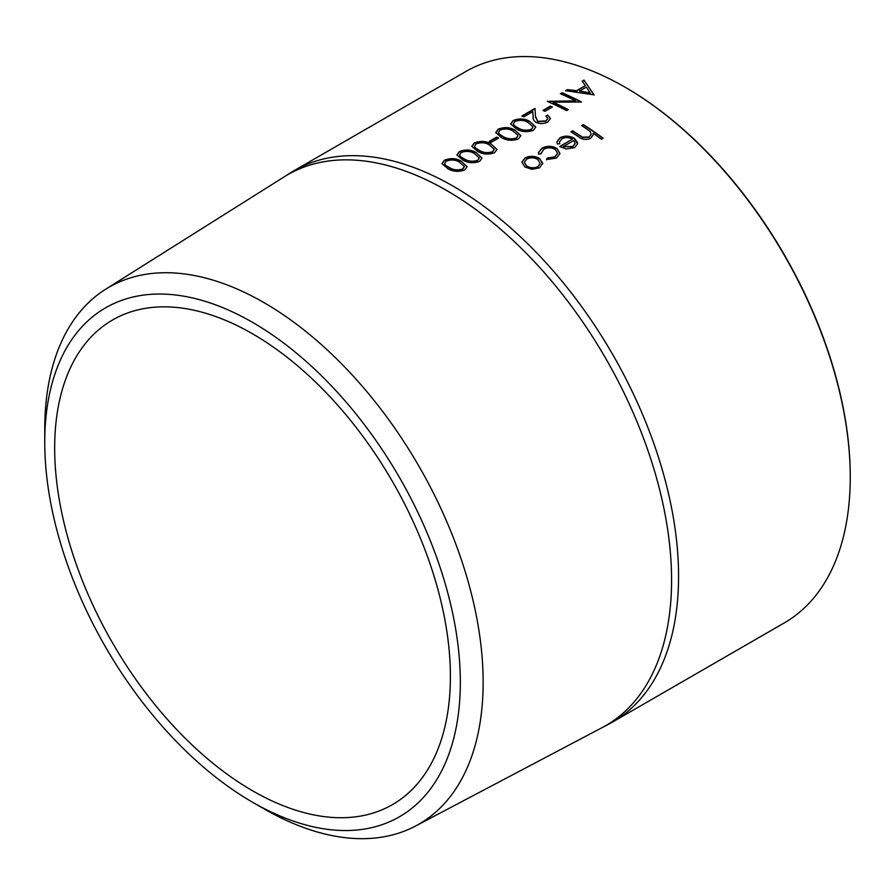 <?xml version="1.0" encoding="UTF-8"?>
<svg xmlns="http://www.w3.org/2000/svg" width="895" height="895" viewBox="0 0 895 895"><rect width="100%" height="100%" fill="white"/><g stroke="black" fill="none" stroke-linecap="round" stroke-linejoin="round"><path stroke-width="1.34" d="M625.874 87.654L625.135 87.229L625.874 87.654A317.311 183.206 60 0 1 850.25 476.285L850.25 477.147A318.374 183.811 -120 0 0 625.135 87.229A318.374 183.811 -120 0 0 625.124 87.218A318.374 183.811 -120 0 0 465.937 71.455L294.265 170.576A318.374 183.811 60 0 1 453.452 186.339A318.374 183.811 60 0 1 661.439 466.899A318.374 183.811 60 0 1 612.627 722.008A318.374 183.811 60 0 1 609.07 723.977L602.156 727.624A318.072 183.643 60 0 1 600.825 728.317M612.627 722.008L784.311 622.898A318.374 183.811 -120 0 0 850.25 477.147M603.152 138.199L601.406 139.206A318.374 183.811 60 0 0 593.072 133.232L593.161 134.798L590.577 138.389C586.08 140.191 581.918 139.564 578.125 136.51A318.374 183.811 60 0 0 570.887 131.789L572.632 130.782A318.374 183.811 60 0 1 579.289 135.123L582.712 137.181L589.156 136.991L591.17 134.205L590.241 131.621L586.717 128.925A318.374 183.811 60 0 0 581.593 125.602L583.339 124.595A318.374 183.811 60 0 1 603.152 138.199M559.733 143.692L557.384 144.061L556.858 141.846L560.024 137.763C564.834 135.413 569.634 135.626 574.445 138.389L577.532 142.562L577.588 143.782L574.612 147.608L566.121 148.962L559.677 146.5L572.375 139.172C568.907 137.215 565.439 137.069 561.982 138.747L559.442 141.958L559.733 143.692M546.632 159.545L547.181 158.079L554.822 156.815L557.551 153.313L555.359 149.51C551.387 147.395 547.483 147.328 543.657 149.32L540.983 153.906L538.566 154.13L538.376 152.743L541.934 148.201C546.856 145.639 551.868 145.706 556.947 148.402L559.957 153.56L556.433 158.102L546.632 159.545M540.916 153.134L540.983 153.906M521.863 162.208L524.951 158.303C529.818 155.92 534.684 156.088 539.584 158.807L542.672 163.058L539.595 167.824L531.887 169.3L524.917 166.985L521.875 162.051L524.962 158.001C529.818 155.618 534.707 155.786 539.607 158.516L542.661 163.83M282.898 177.646A318.072 183.643 60 0 1 284.162 176.841A318.072 183.643 60 0 1 446.672 190.501A318.072 183.643 60 0 1 655.397 473.981A318.072 183.643 60 0 1 602.156 727.624A318.061 183.632 60 0 0 655.397 473.981A318.061 183.632 60 0 0 446.672 190.512A318.061 183.632 60 0 0 284.162 176.852L105.565 289.286A309.983 178.966 60 0 1 263.947 302.599A309.983 178.966 60 0 1 467.369 578.875A309.983 178.966 60 0 1 415.47 826.074A309.983 178.966 60 0 1 263.947 808.8A309.983 178.966 60 0 1 263.935 808.8L252.535 802.222L263.947 808.8M252.535 322.357A293.851 169.658 60 0 1 460.321 682.247A293.851 169.658 60 0 1 252.535 802.222L252.535 802.222A293.851 169.658 60 0 1 44.75 442.32A293.851 169.658 60 0 1 252.535 322.357M252.535 790.766A279.833 161.559 60 0 1 69.732 544.182A279.833 161.559 60 0 1 112.625 319.951A279.833 161.559 60 0 1 252.535 333.801A279.833 161.559 60 0 1 435.339 580.396A279.833 161.559 60 0 1 392.446 804.627A279.833 161.559 60 0 1 252.535 790.766M44.75 442.32L44.75 429.152A309.983 178.966 60 0 1 105.565 289.286M284.162 176.841L290.786 172.668A318.374 183.811 60 0 1 294.265 170.576M461.026 161.055L467.1 166.66L464.729 169.972C458.542 172.108 452.915 171.683 447.836 168.674L441.973 163.584L444.401 160.205C450.532 157.878 456.081 158.169 461.026 161.055L467.1 166.794M475.961 152.441L482.025 158.035L479.664 161.346C473.477 163.494 467.85 163.058 462.771 160.048L456.897 154.958L459.325 151.591C465.467 149.264 471.016 149.543 475.961 152.441L482.036 158.18M490.896 143.815L496.96 149.409L494.588 152.721C488.413 154.869 482.785 154.432 477.706 151.434L471.833 146.344L474.26 142.965C480.402 140.638 485.94 140.918 490.896 143.815L496.96 149.554M498.616 138.054L491.154 142.361A318.374 183.811 60 0 0 489.173 141.432L496.635 137.125A318.374 183.811 60 0 1 498.616 138.054M514.782 130.021L520.856 135.615L518.485 138.926C512.309 141.074 506.671 140.638 501.592 137.64L495.729 132.549L498.157 129.171C504.299 126.844 509.837 127.124 514.782 130.021L520.856 135.76M529.717 121.396L535.792 127L533.42 130.312C527.244 132.449 521.606 132.024 516.527 129.014L510.665 123.924L513.092 120.545C519.234 118.218 524.772 118.509 529.717 121.396L535.792 127.135M535.467 116.339L537.727 121.34L545.872 120.926L547.785 118.364L545.894 116.037L547.639 115.03L550.403 118.408L547.762 122.022C543.903 123.935 540.032 124.069 536.139 122.425C533.767 120.87 532.771 118.99 533.129 116.786L532.827 111.651L523.799 116.865A318.374 183.811 60 0 0 521.819 116.003L535.009 108.384L535.534 117.502M533.163 117.323L532.827 111.651M552.383 107.02L544.91 111.327A318.374 183.811 60 0 0 542.929 110.398L550.403 106.091A318.374 183.811 60 0 1 552.383 107.02M575.574 100.855A318.374 183.811 60 0 0 560.393 93.729L562.138 92.722A318.374 183.811 60 0 1 581.481 102.008L553.054 102.153A318.374 183.811 60 0 1 568.28 109.626L566.546 110.633A318.374 183.811 60 0 0 547.203 101.348L575.574 100.855L547.55 101.493M593.922 94.825L565.618 90.719L567.519 89.623L576.57 90.719L585.364 85.64L582.142 81.176L584.043 80.08L593.922 94.825M593.072 133.232L593.15 134.932M571.133 131.934L572.621 131.084A317.993 183.598 60 0 1 579.278 135.413L582.69 137.472L589.134 137.282L591.147 134.351M581.84 125.759L583.327 124.897A317.993 183.598 60 0 1 602.917 138.333M556.847 141.992L560.013 138.065C564.823 135.716 569.623 135.928 574.422 138.691L577.577 143.916M559.912 146.657L572.375 139.172M559.431 142.115L559.632 143.715M563.156 146.668L572.766 146.735L575.093 143.703L573.919 140.448L563.156 146.668L572.789 146.444L575.127 143.401M547.181 158.079L554.799 157.106L557.529 153.459M540.904 153.291L540.927 153.918M538.365 152.888L541.922 148.503C546.845 145.941 551.846 146.008 556.925 148.693L559.946 153.694M546.599 159.836L547.158 158.37M542.639 163.349L542.639 163.975M524.313 162.431L526.629 166.269C530.355 168.405 534.102 168.607 537.85 166.895L540.155 163.651M537.85 159.511C534.125 157.43 530.411 157.296 526.707 159.109L524.325 162.286L526.652 165.978C530.388 168.103 534.125 168.316 537.873 166.604L540.166 163.505L537.85 159.511M566.132 90.775L567.553 89.948L576.593 91.044L585.364 85.64M582.321 81.423L584.077 80.405L594.179 95.004M579.468 91.122L590.297 93.091L586.404 87.117L579.468 91.122L590.286 92.778M553.054 102.153L553.076 102.477A317.993 183.598 60 0 1 568.001 109.794M560.74 93.885L562.172 93.058A317.993 183.598 60 0 1 581.191 102.175M543.254 110.555L550.425 106.415A317.993 183.598 60 0 1 552.081 107.187M547.639 115.03L550.403 118.565M522.165 116.149L535.031 108.72M535.49 116.663L537.738 121.664L545.883 121.239L547.785 118.52M546.163 116.216L547.65 115.354M510.687 124.092L513.126 120.87C519.268 118.554 524.817 118.834 529.739 121.72M513.35 123.969L514.178 125.647L518.306 128.332C522.143 130.681 526.506 131.106 531.384 129.607L533.051 127M514.178 125.647L518.283 128.007C522.132 130.368 526.506 130.793 531.373 129.294L533.051 126.844L527.983 122.414C524.202 120.075 519.883 119.751 515.005 121.44L513.327 123.801L514.155 125.322M495.752 132.706L498.191 129.495C504.344 127.168 509.881 127.448 514.804 130.346M498.414 132.594L499.253 134.261L503.37 136.957C507.208 139.307 511.571 139.732 516.449 138.233L518.115 135.626M499.253 134.261L503.348 136.633C507.208 138.982 511.571 139.419 516.437 137.908L518.115 135.469L513.048 131.028C509.266 128.69 504.948 128.365 500.07 130.055L498.392 132.426L499.22 133.937M489.498 141.589L496.669 137.45A317.993 183.598 60 0 1 498.325 138.222M471.855 146.5L474.294 143.29C480.447 140.962 485.985 141.253 490.919 144.14M474.529 146.388L475.357 148.055L479.474 150.752C483.311 153.101 487.674 153.526 492.563 152.027L494.23 149.42M475.357 148.055L479.451 150.427C483.311 152.776 487.674 153.213 492.541 151.714L494.23 149.264L489.162 144.822C485.381 142.484 481.051 142.16 476.185 143.849L474.507 146.221L475.323 147.731M456.92 155.126L459.37 151.915C465.512 149.588 471.05 149.868 475.983 152.754M459.594 155.014L460.422 156.681L464.539 159.377C468.387 161.726 472.75 162.14 477.628 160.652L479.295 158.046M460.422 156.681L464.516 159.053C468.376 161.402 472.739 161.827 477.617 160.328L479.295 157.878L474.227 153.448C470.446 151.11 466.116 150.785 461.249 152.474L459.571 154.846L460.399 156.356M441.996 163.751L444.435 160.529C450.577 158.214 456.114 158.493 461.048 161.38M444.658 163.628L445.486 165.306L449.603 167.991C453.452 170.341 457.815 170.766 462.693 169.267L464.36 166.66M445.486 165.306L449.581 167.678C453.441 170.028 457.804 170.453 462.681 168.954L464.36 166.504L459.292 162.073C455.51 159.735 451.181 159.411 446.314 161.1L444.636 163.461L445.464 164.982M415.47 826.074L602.145 727.613"/></g></svg>
